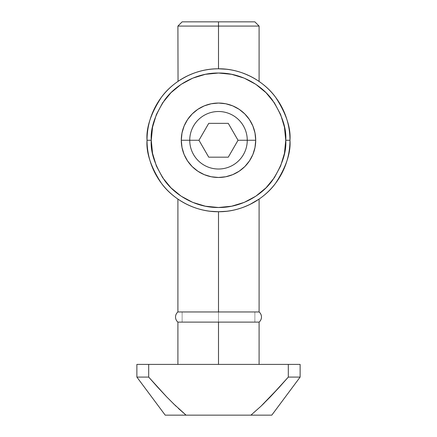 <?xml version="1.0" encoding="UTF-8"?>
<svg xmlns="http://www.w3.org/2000/svg" width="437" height="437" viewBox="0 0 437 437"><rect width="100%" height="100%" fill="white"/><g stroke="black" fill="none" stroke-linecap="round" stroke-linejoin="round"><path stroke-width="0.33" stroke-dasharray="2.19 1.64" d="M285.743 140.261C286.639 128.576 282.155 115.128 272.295 99.92C261.976 85.477 241.328 72.755 218.5 73.023C195.672 72.755 175.024 85.477 164.705 99.92C154.845 115.128 150.361 128.576 151.257 140.261L147.029 140.261C146.078 127.839 150.841 113.544 161.324 97.38C172.293 82.03 194.236 68.511 218.5 68.795C242.764 68.511 264.707 82.03 275.676 97.38C286.159 113.544 290.922 127.839 289.971 140.261L285.743 140.261L284.449 127.145L280.625 114.532L274.409 102.908L266.046 92.715L255.858 84.352L244.234 78.141L231.615 74.312L218.5 73.023L205.385 74.312L192.766 78.141L181.142 84.352L170.954 92.715L162.591 102.908L156.375 114.532L152.551 127.145L151.257 140.261L152.551 153.382L156.375 165.994L162.591 177.619L170.954 187.812L181.142 196.175L192.766 202.386L205.385 206.215L218.5 207.504L231.615 206.215L244.234 202.386L255.858 196.175L266.046 187.812L274.409 177.619L280.625 165.994L284.449 153.382L285.743 140.261L289.971 140.261A71.471 71.471 0 0 0 218.5 68.795A71.471 71.471 0 0 0 147.029 140.261A71.471 71.471 0 0 0 218.5 211.732A71.471 71.471 0 0 0 289.971 140.261C290.922 152.688 286.159 166.978 275.676 183.147C264.707 198.496 242.764 212.016 218.5 211.732C194.236 212.016 172.293 198.496 161.324 183.147C150.841 166.978 146.078 152.688 147.029 140.261L151.257 140.261C150.361 151.95 154.845 165.399 164.705 180.607C175.024 195.049 195.672 207.772 218.5 207.504C241.328 207.772 261.976 195.049 272.295 180.607C282.155 165.399 286.639 151.95 285.743 140.261M189.74 140.261A28.76 28.76 0 0 0 218.5 169.021A28.76 28.76 0 0 0 247.26 140.261A28.76 28.76 0 0 1 218.5 169.021A28.76 28.76 0 0 1 189.74 140.261A28.76 28.76 0 0 1 218.5 111.506A28.76 28.76 0 0 1 247.26 140.261A28.76 28.76 0 0 0 218.5 111.506A28.76 28.76 0 0 0 189.74 140.261M255.907 79.365L249.86 76.038L255.935 79.381L249.866 76.043L241.229 72.504L234.308 70.565L226.617 69.254L218.5 68.795L218.5 26.078L259.097 26.078L218.5 26.078L218.5 21.85L254.869 21.85L218.5 21.85L218.5 26.078L177.903 26.078L218.5 26.078L218.598 68.795M255.935 79.381L257.267 80.222M252.198 77.234L241.229 72.504L234.276 70.554L226.579 69.248L234.276 70.554L241.229 72.504L247.544 74.962M226.579 69.248L218.5 68.795L226.617 69.254L234.308 70.565L241.235 72.504L247.26 74.836M259.097 81.44L257.83 80.588M257.786 80.561L256.158 79.518M186.452 76.382L195.776 72.504L202.724 70.554L210.432 69.248L202.735 70.554L195.814 72.487L189.773 74.82L181.076 79.37L185.228 77.01M210.421 69.248L218.5 68.795L210.421 69.248L202.724 70.554L195.776 72.504L187.14 76.038L177.903 81.44M243.906 207.067L234.265 209.973L226.568 211.279L218.5 211.732L218.5 311.963L177.903 311.963L259.097 311.963L218.5 311.963L218.5 364.403L177.903 364.403L259.097 364.403L218.5 364.403L218.5 322.113L259.097 322.113L177.903 322.113L218.5 322.113L218.5 311.963L218.5 322.113L254.869 322.113L182.131 322.113L218.5 322.113L218.5 311.963L254.869 311.963L218.5 311.963L218.5 211.732L226.579 211.273L234.276 209.973L241.224 208.023L249.86 204.483L259.097 199.081M249.86 204.483L252.204 203.287M148.689 377.087L148.689 364.403L136.879 364.403L300.121 364.403L288.311 364.403L288.311 377.087L288.311 364.403L148.689 364.403L148.689 377.087L136.879 377.087L148.706 377.104M226.421 364.403L259.097 364.403L226.421 364.403M300.121 377.087L288.311 377.087L300.121 377.087M178.476 408.513L186.08 415.15L165.213 415.15L186.08 415.15L176.089 406.279L166.644 396.845L173.298 403.58M279.451 387.078L288.311 377.087M261.61 405.607L250.92 415.15L271.787 415.15L250.92 415.15L260.916 406.268L270.366 396.829M250.92 415.15L186.08 415.15L250.92 415.15M178.722 199.643L187.14 204.489L181.065 201.146L187.134 204.483L195.771 208.023L202.692 209.962L210.383 211.273L218.402 211.732M210.421 211.273L218.5 211.732L210.383 211.273L202.692 209.962L195.771 208.023L189.756 205.696L195.771 208.023L202.724 209.973L210.421 211.273L202.724 209.973L195.781 208.028M177.903 199.081L179.733 200.304M184.802 203.292L189.456 205.565M218.5 311.963L177.903 311.963L254.869 311.963L182.131 311.963L254.869 311.963L254.869 322.113L182.131 322.113L182.83 322.113L182.131 322.113L182.131 311.963L182.131 322.113L254.869 322.113L254.869 311.963L218.5 311.963M259.097 311.963L226.421 311.963L259.097 311.963M218.5 322.113L259.097 322.113L218.5 322.113M270.356 396.845L268.881 398.369M268.875 398.375L264.205 403.083M181.065 201.146L178.706 199.633M195.771 208.023L189.74 205.69M234.276 209.973L226.579 211.273L218.5 211.732M250.548 204.145L240.64 208.22M239.487 208.586L234.483 209.924M226.568 211.279L234.265 209.973L241.186 208.039L247.227 205.707M182.131 21.85L218.5 21.85L182.131 21.85M193.105 73.454L202.735 70.554L210.432 69.248M187.162 76.033L189.773 74.82M228.267 157.178L238.034 140.261L228.267 123.349L208.733 123.349L198.966 140.261L208.733 157.178L228.267 157.178L238.034 140.261L228.267 123.349L208.733 123.349L198.966 140.261L208.733 157.178L228.267 157.178M254.869 311.963L225.596 311.963L254.869 311.963L254.869 322.113M182.131 322.113L211.404 322.113L182.131 322.113L182.131 311.963"/><path stroke-width="0.66" d="M289.971 140.261C290.922 127.839 286.159 113.544 275.676 97.38C264.707 82.03 242.764 68.511 218.5 68.795C194.236 68.511 172.293 82.03 161.324 97.38C150.841 113.544 146.078 127.839 147.029 140.261L151.257 140.261C150.361 128.576 154.845 115.128 164.705 99.92C175.024 85.477 195.672 72.755 218.5 73.023C241.328 72.755 261.976 85.477 272.295 99.92C282.155 115.128 286.639 128.576 285.743 140.261L289.971 140.261A71.471 71.471 0 0 1 218.5 211.732A71.471 71.471 0 0 1 147.029 140.261A71.471 71.471 0 0 1 218.5 68.795A71.471 71.471 0 0 1 289.971 140.261L285.743 140.261L284.449 127.145L280.625 114.532L274.409 102.908L266.046 92.715L255.858 84.352L244.234 78.141L231.615 74.312L218.5 73.023L205.385 74.312L192.766 78.141L181.142 84.352L170.954 92.715L162.591 102.908L156.375 114.532L152.551 127.145L151.257 140.261L152.551 153.382L156.375 165.994L162.591 177.619L170.954 187.812L181.142 196.175L192.766 202.386L205.385 206.215L218.5 207.504L231.615 206.215L244.234 202.386L255.858 196.175L266.046 187.812L274.409 177.619L280.625 165.994L284.449 153.382L285.743 140.261C286.639 151.95 282.155 165.399 272.295 180.607C261.976 195.049 241.328 207.772 218.5 207.504C195.672 207.772 175.024 195.049 164.705 180.607C154.845 165.399 150.361 151.95 151.257 140.261L147.029 140.261C146.078 152.688 150.841 166.978 161.324 183.147C172.293 198.496 194.236 212.016 218.5 211.732C242.764 212.016 264.707 198.496 275.676 183.147C286.159 166.978 290.922 152.688 289.971 140.261M189.74 140.261A28.76 28.76 0 0 0 218.5 169.021A28.76 28.76 0 0 0 247.26 140.261L255.716 140.261A37.216 37.216 0 0 1 218.5 177.477A37.216 37.216 0 0 1 181.284 140.261L198.966 140.261L208.733 157.178L228.267 157.178L238.034 140.261L247.26 140.261A28.76 28.76 0 0 1 218.5 169.021A28.76 28.76 0 0 1 189.74 140.261A28.76 28.76 0 0 1 218.5 111.506A28.76 28.76 0 0 1 247.26 140.261L238.034 140.261L228.267 123.349L208.733 123.349L198.966 140.261L181.284 140.261L182 133.001L184.119 126.02L187.555 119.585L192.187 113.948L197.824 109.321L204.259 105.88L211.24 103.76L218.5 103.05L225.76 103.76L232.741 105.88L239.176 109.321L244.813 113.948L249.445 119.585L252.881 126.02L255 133.001L255.716 140.261L255 147.526L252.881 154.507L249.445 160.936L244.813 166.579L239.176 171.206L232.741 174.647L225.76 176.761L218.5 177.477L211.24 176.761L204.259 174.647L197.824 171.206L192.187 166.579L187.555 160.936L184.119 154.507L182 147.526L181.284 140.261A37.216 37.216 0 0 1 218.5 103.05A37.216 37.216 0 0 1 255.716 140.261L247.26 140.261A28.76 28.76 0 0 0 218.5 111.506A28.76 28.76 0 0 0 189.74 140.261M257.267 80.222L259.097 81.44L259.097 26.078L218.5 26.078L218.5 68.795L226.552 69.248M252.198 77.234L256.158 79.518M247.244 74.825L247.544 74.962M218.5 68.795L218.5 26.078L177.903 26.078L259.097 26.078L254.869 21.85L218.5 21.85L218.5 26.078L218.5 21.85L182.131 21.85L254.869 21.85M185.228 77.01L186.452 76.382M177.974 81.391L178.416 81.091M178.689 80.905L180.781 79.556M259.097 364.403L259.097 322.113L218.5 322.113L218.5 364.403L218.5 322.113L177.903 322.113L259.097 322.113L177.903 322.113A6.604 6.604 0 0 1 177.903 311.963L259.097 311.963L177.903 311.963L218.5 311.963L218.5 211.732L218.5 311.963L259.097 311.963A6.604 6.604 0 0 1 259.097 322.113L177.903 322.113A6.604 6.604 0 0 1 177.903 311.963L259.097 311.963L259.097 199.081L249.838 204.5M210.448 211.279L218.5 211.732L226.492 211.284M247.227 205.707L243.895 207.067M300.121 364.403L288.311 364.403L288.311 377.087L300.121 377.087L300.121 364.403L136.879 364.403L136.879 377.087L148.689 377.087L148.689 364.403L136.879 364.403M173.298 403.58L186.08 415.15L165.213 415.15L186.08 415.15L178.476 408.513M157.549 387.078L166.644 396.845L148.689 377.087L157.549 387.078M271.787 415.15L186.08 415.15L250.92 415.15L260.911 406.279L270.356 396.845L288.311 377.087L270.356 396.845L279.451 387.078L260.911 406.279L250.92 415.15L271.787 415.15L300.121 377.087L288.311 377.087L288.311 364.403L148.689 364.403L148.689 377.087L166.644 396.845L176.084 406.268L166.644 396.845L148.689 377.087L136.879 377.087L165.213 415.15M288.311 377.087L279.451 387.078M179.733 200.304L177.903 199.081L177.903 311.963M184.802 203.292L181.093 201.162M189.756 205.696L189.456 205.565M264.205 403.083L262.626 404.629M262.571 404.678L261.61 405.607M240.64 208.22L239.487 208.586M252.204 203.287L250.548 204.145M189.773 74.82L193.105 73.454M187.162 76.033L181.076 79.37M178.045 81.342L177.903 26.078L182.131 21.85M238.034 140.261L228.267 157.178L208.733 157.178L198.966 140.261L208.733 123.349L228.267 123.349L238.034 140.261M259.097 322.113A6.604 6.604 0 0 0 259.097 311.963M177.903 364.403L177.903 322.113"/></g></svg>

